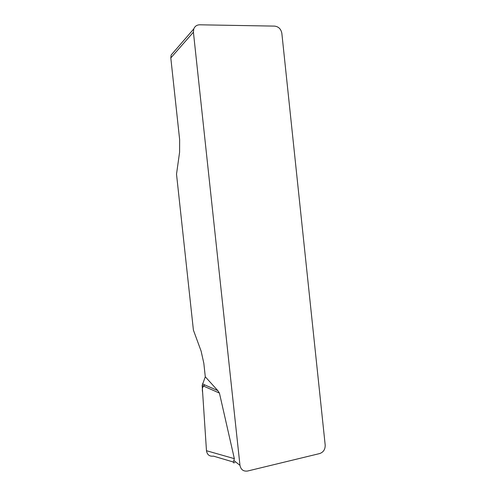 <?xml version="1.0" encoding="UTF-8"?>
<svg xmlns="http://www.w3.org/2000/svg" width="496" height="496" viewBox="0 0 496 496"><rect width="100%" height="100%" fill="white"/><g stroke="black" fill="none" stroke-linecap="round" stroke-linejoin="round"><path stroke-width="0.74" d="M171.139 55.025L193.775 28.917C194.866 26.245 196.856 24.874 199.739 24.8L274.61 26.114C278.597 26.617 281.015 29.035 281.852 33.362L325.19 445.067C325.264 449.388 323.423 452.222 319.678 453.561L247.541 471.039C243.381 471.547 240.858 469.65 239.971 465.335L193.409 32.184L170.804 57.939L171.139 55.025L173.836 51.919M233.151 461.962L213.423 456.122C209.479 456.587 207.161 454.789 206.472 450.721L202.17 385.46L205.288 376.786L203.831 363.314L201.116 351.112L193.409 330.119L176.514 174.158L179.595 152.179L179.639 139.636L170.804 57.939M205.288 376.786L217.787 390.588L219.43 393.092L234.354 458.664L233.852 460.524L239.971 465.335M234.831 462.458C233.287 463.363 232.965 462.718 233.852 460.524M193.775 28.917L193.409 32.184M202.424 383.885L217.787 390.588M202.17 385.46L219.43 393.092M204.885 384.952C202.622 386.192 201.866 388.653 202.622 392.336L206.472 450.721L234.354 458.664"/></g></svg>
